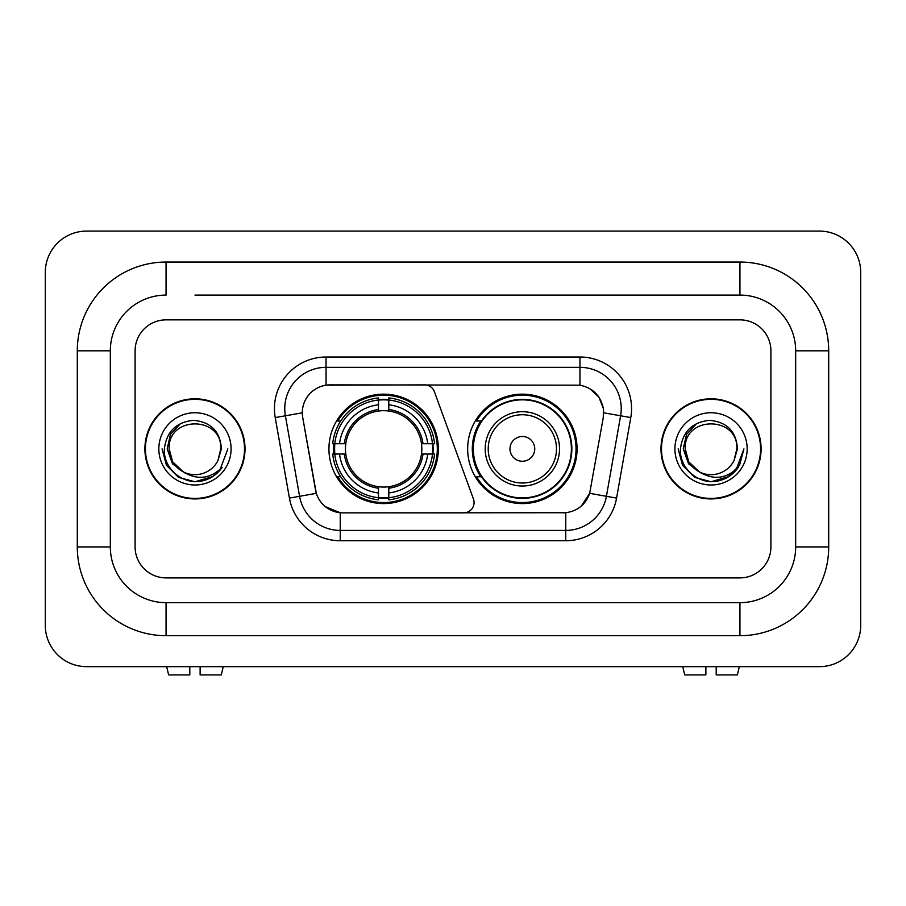 <?xml version="1.0" encoding="UTF-8"?>
<svg xmlns="http://www.w3.org/2000/svg" width="906" height="906" viewBox="0 0 906 906"><rect width="100%" height="100%" fill="white"/><g stroke="black" fill="none" stroke-linecap="round" stroke-linejoin="round"><path stroke-width="1.36" d="M326.047 357.009L326.047 385.186L424.676 384.88A10.317 10.317 0 0 1 434.382 391.664L473.442 499.013A10.317 10.317 0 0 1 463.747 512.864L342.91 512.864A27.871 27.871 0 0 1 315.469 489.84L302.729 417.587L316.33 493.34L299.58 496.295L285.39 415.786A41.291 41.291 0 0 1 326.047 367.326L579.953 367.326A41.291 41.291 0 0 1 620.61 415.786L606.42 496.295A41.291 41.291 0 0 1 565.763 530.406L340.237 530.406A41.291 41.291 0 0 1 299.58 496.295L289.422 498.085L275.22 417.575A51.608 51.608 0 0 1 326.047 357.009L579.953 357.009L579.953 385.186C592.886 387.881 600.689 395.684 603.385 408.617L603.271 417.587L589.67 493.34C585.604 504.563 577.632 511.029 565.763 512.739L342.91 512.864M328.935 448.866A54.7 54.7 0 0 0 383.634 503.577A54.7 54.7 0 0 0 438.345 448.866A54.7 54.7 0 0 0 383.634 394.167A54.7 54.7 0 0 0 328.935 448.866M579.953 385.186L330.169 384.88A27.871 27.871 0 0 0 302.729 417.587L302.31 412.808L285.39 415.786A41.291 41.291 0 0 1 284.756 408.617M333.85 454.031A50.057 50.057 0 0 1 333.85 443.714M480.78 476.737A50.057 50.057 0 0 1 480.78 421.007M577.065 448.866A54.7 54.7 0 0 1 522.366 503.577A54.7 54.7 0 0 1 467.655 448.866A54.7 54.7 0 0 1 522.366 394.167A54.7 54.7 0 0 1 577.065 448.866M144.903 448.866A50.057 50.057 0 0 0 194.96 498.934A50.057 50.057 0 0 0 245.016 448.866A50.057 50.057 0 0 0 194.96 398.81A50.057 50.057 0 0 0 144.903 448.866M660.984 448.866A50.057 50.057 0 0 0 711.04 498.934A50.057 50.057 0 0 0 761.097 448.866A50.057 50.057 0 0 0 711.04 398.81A50.057 50.057 0 0 0 660.984 448.866M302.31 412.751L302.615 408.617M579.953 357.009A51.608 51.608 0 0 1 630.78 417.575L616.578 498.085A51.608 51.608 0 0 1 565.763 540.735L340.237 540.735L340.237 512.739L325.367 506.647M589.772 388.617L598.866 397.088L603.385 408.617L603.69 412.808L630.78 417.575M565.763 540.735L565.763 512.739L563.09 512.864M620.61 415.786L606.42 496.295L589.67 493.34L581.346 506.046M590.531 489.84L590.361 490.712M315.639 490.712L315.469 489.84M770.904 350.815A30.963 30.963 0 0 0 739.942 319.852L166.058 319.852A30.963 30.963 0 0 0 135.096 350.815L135.096 546.93A30.963 30.963 0 0 0 166.058 577.892L739.942 577.892A30.963 30.963 0 0 0 770.904 546.93L770.904 350.815A30.963 30.963 0 0 0 739.942 319.852L166.058 319.852A30.963 30.963 0 0 0 135.096 350.815L135.096 546.93A30.963 30.963 0 0 0 166.058 577.892L739.942 577.892A30.963 30.963 0 0 0 770.904 546.93L770.904 350.815M244.507 448.866A49.547 49.547 0 0 0 194.96 399.331A49.547 49.547 0 0 0 145.424 448.866A49.547 49.547 0 0 0 194.96 498.413A49.547 49.547 0 0 0 244.507 448.866M227.859 448.866L219.728 470.52L215.13 474.869M185.288 473.238L172.491 463.827L167.18 448.866L170.464 434.314L180.656 423.43M183.023 471.743L172.616 461.777L169.162 448.866C167.576 415.582 222.344 415.582 220.77 448.866L217.938 460.61L221.392 448.866C220.215 431.369 210.849 421.856 193.306 420.339C176.172 422.207 166.523 431.72 164.382 448.866C163.035 468.017 181.936 484.427 200.679 481.267C209.694 479.534 216.84 474.925 222.117 467.439C210.215 478.878 197.293 480.384 183.386 471.935L172.616 461.777L169.162 448.866C167.576 415.582 222.344 415.582 220.77 448.866L217.938 460.61A25.798 25.798 0 0 1 183.386 471.935L172.616 461.777L169.162 448.866C167.576 415.582 222.344 415.582 220.77 448.866L217.938 460.61M183.386 471.935C174.36 466.952 169.615 459.263 169.162 448.866C167.576 415.582 222.344 415.582 220.77 448.866M158.833 448.866A36.127 36.127 0 0 0 194.96 484.993A36.127 36.127 0 0 0 231.087 448.866A36.127 36.127 0 0 0 194.96 412.751A36.127 36.127 0 0 0 158.833 448.866M222.117 467.439L212.876 476.465M212.661 476.601L200.679 481.267L212.729 476.567L200.679 481.267L212.729 476.567L194.96 481.765L178.516 477.36L166.466 465.322L162.061 448.866M189.796 666.657L189.796 674.913L168.629 674.913L166.67 666.657L168.629 674.913M221.302 674.913L223.261 666.657L221.302 674.913L200.124 674.913L200.124 666.657M760.576 448.866A49.547 49.547 0 0 0 711.04 399.331A49.547 49.547 0 0 0 661.493 448.866A49.547 49.547 0 0 0 711.04 498.413A49.547 49.547 0 0 0 760.576 448.866M728.73 476.601L711.04 481.765L694.585 477.36L682.546 465.322L678.141 448.866L682.546 465.322L694.585 477.36L711.04 481.765L727.484 477.36L739.534 465.322L743.939 448.866L735.808 470.52L731.199 474.869M701.357 473.238L688.56 463.827L683.26 448.866L686.544 434.314L696.737 423.43M699.455 471.935C690.429 466.952 685.695 459.263 685.23 448.866C683.656 415.582 738.424 415.582 736.838 448.866L734.019 460.61A25.798 25.798 0 0 1 699.455 471.935L688.696 461.777L685.23 448.866L688.696 461.777L699.104 471.743L688.696 461.777L685.23 448.866C683.656 415.582 738.424 415.582 736.838 448.866L734.019 460.61L737.461 448.866C736.295 431.369 726.929 421.856 709.375 420.339C692.241 422.207 682.603 431.72 680.463 448.866C679.115 468.017 698.016 484.427 716.759 481.267C725.774 479.534 732.92 474.925 738.197 467.439C726.284 478.878 713.373 480.384 699.455 471.935L699.319 471.867M736.838 448.866C738.424 415.582 683.656 415.582 685.23 448.866C683.656 415.582 738.424 415.582 736.838 448.866L734.019 460.61M674.913 448.866A36.127 36.127 0 0 0 711.04 484.993A36.127 36.127 0 0 0 747.167 448.866A36.127 36.127 0 0 0 711.04 412.751A36.127 36.127 0 0 0 674.913 448.866M738.197 467.439L728.956 476.465M743.939 448.866L739.534 465.322L727.484 477.36L711.04 481.765L694.585 477.36L682.546 465.322L678.141 448.866L682.546 465.322L694.585 477.36L711.04 481.765L727.484 477.36L739.534 465.322L743.939 448.866L739.534 465.322L727.484 477.36L711.04 481.765L694.585 477.36L682.546 465.322L678.141 448.866M388.799 497.734L388.799 499.806A51.2 51.2 0 0 0 434.574 454.031L432.502 454.031A49.128 49.128 0 0 1 388.799 497.734L388.799 492.955A44.383 44.383 0 0 0 427.723 454.031L421.483 454.031A38.188 38.188 0 0 0 388.799 411.03L388.799 400.01A49.128 49.128 0 0 1 432.502 443.714L434.574 443.714A51.2 51.2 0 0 0 388.799 397.938L388.799 400.01M334.778 454.031L332.706 454.031A51.2 51.2 0 0 0 378.481 499.806L378.481 497.734A49.128 49.128 0 0 1 334.778 454.031L339.557 454.031A44.383 44.383 0 0 0 378.481 492.955L378.481 486.715A38.188 38.188 0 0 0 421.483 454.031L423 454.031A39.705 39.705 0 0 1 388.799 488.232L388.799 492.955M378.481 400.01L378.481 397.938A51.2 51.2 0 0 0 332.706 443.714L334.778 443.714A49.128 49.128 0 0 1 378.481 400.01L378.481 404.789A44.383 44.383 0 0 0 339.557 443.714L345.798 443.714A38.188 38.188 0 0 0 378.481 486.715L378.481 488.232A39.705 39.705 0 0 1 344.28 454.031L339.557 454.031M334.88 454.031A49.026 49.026 0 0 1 334.88 443.714M388.799 400.112A49.026 49.026 0 0 0 378.481 400.112M432.4 443.714A49.026 49.026 0 0 1 432.4 454.031M432.502 443.714L427.723 443.714A44.383 44.383 0 0 0 388.799 404.789M427.723 454.031L432.502 454.031M378.481 492.955L378.481 497.734M421.483 443.714L427.723 443.714M388.799 486.771L388.799 488.232M378.481 486.715A38.188 38.188 0 0 1 345.798 454.031L344.28 454.031M388.799 497.632A49.026 49.026 0 0 1 378.481 497.632M339.557 443.714L334.778 443.714M378.481 410.962L378.481 404.789M388.799 411.03A38.188 38.188 0 0 0 345.798 443.714L344.28 443.714A39.705 39.705 0 0 1 378.481 409.512M388.799 410.973L388.799 409.512A39.705 39.705 0 0 1 423 443.714M340.69 421.007L337.768 421.007A53.669 53.669 0 0 1 437.315 448.866A53.669 53.669 0 0 1 337.768 476.737L340.69 476.737M534.744 448.866A12.39 12.39 0 0 0 522.366 436.488A12.39 12.39 0 0 0 509.976 448.866A12.39 12.39 0 0 0 522.366 461.256A12.39 12.39 0 0 0 534.744 448.866M559.523 448.866A37.157 37.157 0 0 0 522.366 411.709A37.157 37.157 0 0 0 485.208 448.866A37.157 37.157 0 0 0 522.366 486.024A37.157 37.157 0 0 0 559.523 448.866A37.157 37.157 0 0 1 522.366 486.024A37.157 37.157 0 0 1 485.208 448.866M571.392 448.866A49.026 49.026 0 0 0 522.366 399.84A49.026 49.026 0 0 0 473.328 448.866A49.026 49.026 0 0 0 522.366 497.904A49.026 49.026 0 0 0 571.392 448.866M576.035 448.866A53.669 53.669 0 0 1 476.488 476.737L481.46 476.737A49.49 49.49 0 0 0 555.106 485.978A49.49 49.49 0 0 0 555.106 411.766A49.49 49.49 0 0 0 481.46 421.007L476.488 421.007A53.669 53.669 0 0 1 576.035 448.866M705.876 666.657L705.876 674.913L684.698 674.913L682.739 666.657L684.698 674.913M737.371 674.913L739.33 666.657L737.371 674.913L716.204 674.913L716.204 666.657M194.96 295.084L739.942 295.084L194.96 295.084M828.707 350.815L795.672 350.815L795.672 546.93L795.672 350.815A55.742 55.742 0 0 0 739.942 295.084L739.942 262.049L166.058 262.049A88.765 88.765 0 0 0 77.293 350.815L77.293 546.93A88.765 88.765 0 0 0 166.058 635.695L739.942 635.695A88.765 88.765 0 0 0 828.707 546.93L828.707 350.815A88.765 88.765 0 0 0 739.942 262.049M739.942 635.695L739.942 602.66L166.058 602.66L739.942 602.66A55.742 55.742 0 0 0 795.672 546.93L828.707 546.93M77.293 546.93L110.328 546.93L110.328 350.815L110.328 546.93A55.742 55.742 0 0 0 166.058 602.66L166.058 635.695M166.058 262.049L166.058 295.084A55.742 55.742 0 0 0 110.328 350.815L77.293 350.815M860.7 272.378A41.291 41.291 0 0 0 819.409 231.087L86.591 231.087A41.291 41.291 0 0 0 45.3 272.378L45.3 625.367A41.291 41.291 0 0 0 86.591 666.657L819.409 666.657A41.291 41.291 0 0 0 860.7 625.367L860.7 272.378M340.237 540.735A51.608 51.608 0 0 1 289.422 498.085M275.22 417.575L285.39 415.786M606.42 496.295L616.578 498.085M388.799 486.715A38.188 38.188 0 0 0 421.483 454.031M378.481 498.085A49.49 49.49 0 0 0 388.799 498.085M432.853 454.031A49.49 49.49 0 0 0 432.853 443.714M388.799 399.648A49.49 49.49 0 0 0 378.481 399.648M556.499 448.866A34.134 34.134 0 0 0 522.366 414.733A34.134 34.134 0 0 0 488.221 448.866A34.134 34.134 0 0 0 522.366 483.011A34.134 34.134 0 0 0 556.499 448.866"/></g></svg>
